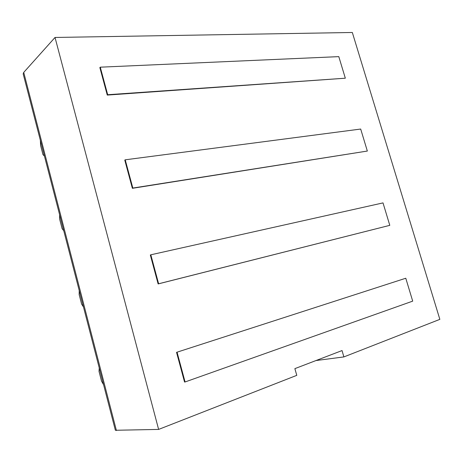 <?xml version="1.0" encoding="UTF-8"?>
<svg xmlns="http://www.w3.org/2000/svg" width="463" height="463" viewBox="0 0 463 463"><rect width="100%" height="100%" fill="white"/><g stroke="black" fill="none" stroke-linecap="round" stroke-linejoin="round"><path stroke-width="0.69" d="M107.266 95.083L345.323 78.206L107.694 94.724L100.274 67.181L99.852 67.569L107.266 95.083L107.694 94.724M132.372 188.319L367.338 151.048L132.835 188.053L125.224 159.81L124.773 160.105L132.372 188.319L132.835 188.053M343.876 356.921L439.85 319.36L352.326 32.485L55.022 37.462L158.618 429.415L296.783 375.348L294.873 368.635L342.03 350.566L343.876 356.921L315.98 360.55M158.126 283.941L389.794 225.342L158.624 283.773L150.816 254.8L150.33 254.997L158.126 283.941L158.624 283.773M405.779 278.24L412.701 301.135L185.078 381.969L184.546 382.033L176.548 352.343L405.779 278.24L176.548 352.343M116.41 430.515L23.729 72.402L23.173 73.866L115.374 430.272L158.618 429.415M23.729 72.402L55.022 37.462M367.338 151.048L360.689 129.044L125.224 159.81M59.594 214.658L59.686 219.288L62.1 228.618L63.767 230.788M389.794 225.342L383.011 202.898L150.816 254.8M79.225 290.538L79.15 294.578L81.61 304.093L83.485 306.992M345.323 78.206L338.8 56.631L100.274 67.181M40.356 140.283L40.605 145.48L42.966 154.625L44.448 156.095M185.078 381.969L177.069 352.245M99.256 367.969L99.013 371.39L101.524 381.101L103.602 384.759"/></g></svg>
